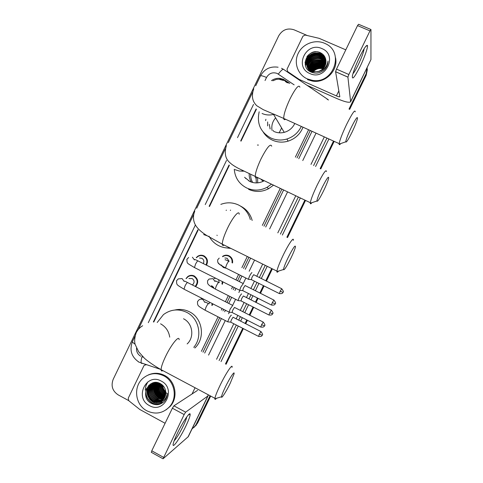 <?xml version="1.0" encoding="UTF-8"?>
<svg xmlns="http://www.w3.org/2000/svg" width="483" height="483" viewBox="0 0 483 483"><rect width="100%" height="100%" fill="white"/><g stroke="black" fill="none" stroke-linecap="round" stroke-linejoin="round"><path stroke-width="0.72" d="M222.983 256.467L222.542 256.407C224.625 254.994 226.805 254.795 229.093 255.821C231.84 257.409 232.987 259.806 232.522 263M225.706 268.143L223.442 267.504L220.683 264.841M222.874 281.837L222.434 284.258M212.852 303.867L212.206 305.413M186.003 278.552L187.863 276.475C189.91 275.129 192.035 274.96 194.257 275.974C198.344 279.017 198.803 282.573 195.627 286.63M196.237 257.656L197.758 256.25C199.769 255.012 201.834 254.885 203.965 255.857C207.497 258.182 208.33 261.285 206.47 265.167M202.987 352.173L219.632 317.784M222.965 310.895L223.695 309.386M227.01 302.539L229.896 296.58M233.235 289.685L234.261 287.554M237.57 280.72L240.172 275.352M243.51 268.451L248.908 257.294M263.978 226.171L281.843 189.258M297.015 157.911L310.279 130.501M283.485 80.444L279.687 79.466M287.246 82.78L285.296 81.452M201.381 351.334L218.02 316.957M221.353 310.074L222.083 308.565M225.392 301.718L228.278 295.759M231.611 288.87L232.643 286.739M235.952 279.911L238.548 274.543M241.886 267.642L247.284 256.491M262.341 225.38L280.194 188.479M295.361 157.144L308.619 129.746M256.413 109.236L241.011 141.169M229.359 165.331L209.513 206.476M198.102 230.143L153.811 321.986M213.673 287.717L211.415 285.809M201.067 299.122L201.646 298.162M193.768 276.27L194.281 275.986M204.218 256.274L204.52 256.171M225.621 268.137L225.132 267.667M222.621 256.721C224.571 255.386 226.624 255.199 228.773 256.165L229.413 255.99M289.788 83.408L283.436 79.297L279.917 78.355C276.844 78.077 274.024 78.832 271.452 80.631M272.823 80.782L276.439 79.363L280.279 79.152L283.787 80.087L288.448 83.046M367.237 67.499L366.132 73.772L349.016 109.073M128.611 400.564L118.051 394.81C112.418 390.964 110.8 385.796 113.197 379.3L278.751 35.76C282.404 29.723 287.506 27.742 294.069 29.813L307.327 35.543M210.051 395.734L196.231 424.237L195.06 426.157L192.059 428.886M333.512 141.066L320.151 168.621M304.876 200.137L286.884 237.244M271.712 268.536L265.765 280.804M263.422 285.64L259.836 293.042M257.427 298.005L255.422 302.147M253.074 306.983L249.204 314.976M246.789 319.945L245.086 323.459M242.738 328.307L225.476 363.916M367.297 68.948L366.15 74.563L349.348 109.218L366.15 74.563L367.297 68.948M210.685 396.066L197.571 423.108L193.725 427.624L196.907 423.676L210.371 395.897L196.907 423.676L196.231 424.237M333.838 141.217L320.477 168.772L333.838 141.217M305.202 200.288L287.21 237.401L305.202 200.288M272.038 268.693L266.091 280.967L272.038 268.693M263.748 285.797L260.156 293.199L263.748 285.797M257.753 298.162L255.742 302.31L257.753 298.162M253.394 307.146L249.524 315.139L253.394 307.146M247.109 320.108L245.406 323.622L247.109 320.108M243.058 328.476L225.79 364.085L243.058 328.476M256.123 108.898L240.715 140.855M229.075 164.987L209.145 206.313M197.825 229.793L153.371 321.968M204.677 353.055L221.335 318.653M224.667 311.764L225.398 310.255M228.719 303.402L231.599 297.443M234.937 290.543L235.97 288.411M239.284 281.577L241.88 276.204M245.225 269.303L250.623 258.139M265.698 227.004L283.575 190.073M298.754 158.72L312.024 131.298M367.315 69.763L366.168 75.354L349.68 109.369M334.164 141.368L320.803 168.923M305.522 200.439L287.53 237.558M272.358 268.856L266.411 281.124M264.068 285.96L260.476 293.362M258.073 298.325L256.062 302.467M253.714 307.309L249.844 315.296M247.429 320.271L245.726 323.785M243.378 328.633L226.11 364.248M197.571 423.108L194.407 427.044M359.624 57.054C363.614 49.018 366.18 45.118 367.322 45.354C368.487 46.09 364.677 57.109 360.095 66.479C354.607 77.304 352.035 80.474 352.373 75.976C353.387 71.43 355.802 65.12 359.624 57.054M352.922 73.748C354.226 72.353 356.001 69.365 358.241 64.788C361.707 57.441 363.669 52.079 364.14 48.711M299.255 80.033L298.989 79.284L287.626 71.562L287.017 69.19L302.956 36.165L305.244 35.054L319.136 38.338L345.798 49.846M306.965 85.268L336.899 98.562C344.711 101.895 349.294 102.957 350.628 101.756L347.917 77.135L335.588 71.738L339.821 96.703C339.495 97.005 338.354 96.739 336.397 95.906L299.279 79.441L299.569 80.238M350.628 101.756L370.938 59.608L370.968 29.523L369.972 30.888L357.529 25.605L358.555 24.265L370.829 29.463M335.588 71.738L336.482 69.105L348.847 74.509L369.972 30.888M348.847 74.509L347.917 77.135M336.482 69.105L357.529 25.605M307.297 78.886C297.782 74.75 293.555 62.796 298.204 53.341C302.714 43.826 315.007 39.075 324.516 43.253L325.246 43.591C345.007 51.965 333.463 84.567 312.247 80.323L307.297 78.886M324.703 69.395C326.906 66.98 328.017 64.185 328.035 61.009C326.973 67.113 323.483 70.663 317.566 71.659C323.429 70.011 326.206 66.219 325.898 60.297C325.391 56.891 323.622 54.398 320.597 52.816C308.245 46.513 298.554 66.986 311.052 72.052C316.027 74.056 320.573 73.168 324.703 69.395M321.926 48.602C338.275 54.947 325.56 81.216 309.875 73.543C293.682 67.125 306.24 41.097 321.926 48.602M325.916 60.393C325.047 57.501 323.296 55.436 320.658 54.199L320.344 54.066C309.174 49.012 300.74 67.059 311.982 71.351L313.702 71.895L319.607 71.315M325.898 60.272C325.059 57.308 323.29 55.195 320.597 53.927L320.283 53.788C309.096 48.735 300.655 66.799 311.915 71.098L313.63 71.641L317.566 71.659M325.977 60.924C325.029 58.292 323.338 56.414 320.905 55.285L320.591 55.153C313.636 51.941 305.159 59.119 307.049 66.105M325.965 60.792C325.035 58.099 323.326 56.173 320.845 55.014L320.531 54.881C309.398 49.846 300.994 67.825 312.199 72.106M326.007 61.468C324.999 59.089 323.381 57.386 321.147 56.36L320.833 56.227C314.131 53.154 305.86 59.741 307.254 66.6M326.001 61.329C325.011 58.89 323.369 57.145 321.086 56.094L320.772 55.956C314.01 52.852 305.685 59.584 307.2 66.473M326.013 62.005L321.074 57.29C314.626 54.362 306.578 60.351 307.496 67.077M326.013 61.872L324.069 59.047L321.014 57.024C314.499 54.06 306.397 60.2 307.43 66.962M325.983 62.548L321.31 58.346C315.109 55.557 307.303 60.961 307.762 67.542M325.989 62.416L321.249 58.087C314.988 55.261 307.122 60.81 307.689 67.427M326.949 65.465L326.852 65.127M325.916 63.098L321.545 59.391C315.58 56.746 308.039 61.595 308.057 67.994M325.94 62.959L321.485 59.131C315.465 56.451 307.852 61.438 307.979 67.886M325.826 63.653L321.781 60.429C314.644 58.751 310.177 61.419 308.389 68.435M325.85 63.515L321.72 60.17C314.493 58.497 310.026 61.214 308.305 68.326M326.822 66.014L326.641 65.652M325.699 64.209L322.01 61.456C315.218 59.765 310.798 62.235 308.752 68.858M326.828 65.881L326.653 65.519M325.729 64.07L321.956 61.196C315.073 59.512 310.641 62.029 308.655 68.755M325.53 64.77L322.239 62.47C315.791 60.78 311.426 63.05 309.144 69.268M325.578 64.631L322.185 62.216C315.647 60.526 311.269 62.844 309.042 69.166M325.325 65.338L322.469 63.478C316.353 61.8 312.06 63.865 309.579 69.661M325.379 65.193L322.409 63.225C316.214 61.546 311.897 63.659 309.47 69.564M325.077 65.911L322.692 64.474C316.914 62.826 312.706 64.68 310.056 70.041M325.144 65.766L322.632 64.227C316.776 62.567 312.543 64.474 309.935 69.944M324.781 66.497L322.916 65.459C317.476 63.847 313.37 65.495 310.581 70.397M324.86 66.352L322.855 65.211C317.337 63.593 313.201 65.29 310.448 70.313M324.425 67.095L323.133 66.437C317.705 64.831 313.612 66.479 310.847 71.387M324.522 66.944L323.079 66.195C317.566 64.577 313.443 66.28 310.708 71.303M323.996 67.705L323.35 67.409C318.617 65.905 314.771 67.119 311.813 71.055M324.111 67.548L323.296 67.167C318.472 65.646 314.584 66.914 311.644 70.977M323.483 68.332C319.142 66.95 315.496 67.952 312.549 71.339M312.41 71.52L311.843 72.39M323.622 68.175L323.513 68.127C319.058 66.678 315.333 67.723 312.356 71.273M312.223 71.448L311.885 71.967M313.358 71.575C316.093 68.821 319.311 67.91 323.006 68.84C319.148 67.843 315.87 68.743 313.177 71.532M313.014 71.719L312.586 72.257M335.552 57.773C338.354 70.464 325.397 83.505 312.477 81.096L307.544 79.665M323.199 65.525L322.855 65.217M322.813 65.422C318.49 64.523 314.795 65.549 311.728 68.495M310.847 69.486L309.712 71.236M322.976 64.553L322.632 64.227M322.662 64.462C318.267 63.527 314.518 64.565 311.402 67.584M310.539 68.574L309.422 70.313M322.511 63.496C318.043 62.518 314.234 63.575 311.082 66.666M310.231 67.644L309.12 69.377M308.951 69.733L308.649 70.415M322.167 55.787C316.878 53.945 312.29 55.014 308.408 58.986M307.659 59.922L306.657 61.589M306.494 61.927L305.51 65.646M321.932 54.718C316.588 52.864 311.964 53.951 308.063 57.978M307.327 58.914L305.22 64.39M305.075 62.609C307.864 54.501 313.419 51.554 321.726 53.77L321.696 53.637C313.509 51.415 307.973 54.283 305.081 62.241M324.491 66.986C319.511 65.314 315.206 66.334 311.577 70.047M310.889 70.904L310.364 71.695M324.413 66.032L324.419 66.08C319.354 64.311 314.97 65.332 311.263 69.147M310.587 69.993L309.76 71.333M324.196 65.048L324.208 65.108C319.094 63.327 314.675 64.366 310.949 68.23M310.285 69.075L309.361 70.615M323.99 64.124C318.828 62.331 314.379 63.394 310.635 67.312M309.977 68.151L309.066 69.685M308.915 69.999L308.691 70.53M322.197 55.919C316.631 54.024 311.909 55.255 308.027 59.614M307.442 60.423L306.608 61.896M306.476 62.192L305.552 65.773M321.962 54.851C316.347 52.937 311.589 54.193 307.689 58.612M307.11 59.415L305.256 64.577M315.773 51.772C312.06 52.188 309.114 53.824 306.922 56.674M351.34 127.319C347.929 134.522 346.07 139.352 345.75 141.809C346.148 142.998 348.231 139.835 351.986 132.306C354.914 126.166 356.75 121.577 357.486 118.546C357.686 115.878 355.633 118.8 351.34 127.319M340.726 143.572C339.706 144.858 339.175 145.045 339.138 144.133L339.163 143.638C339.839 139.877 342.338 133.441 346.655 124.324C352.173 113.354 355.035 109.194 355.24 111.845M273.318 131.159L273.197 130.301M270.166 128.955L269.248 124.336M272.05 130.416C271.265 125.725 272.448 121.541 275.606 117.852M265.608 120.635L265.904 119.283M301.307 126.425C298.265 132.656 293.453 136.858 286.872 139.019C281.329 140.631 275.986 140.293 270.83 137.999C260.5 132.233 256.618 123.497 259.178 111.796M303.016 127.198C300.203 134.123 295.252 138.772 288.158 141.139C282.694 142.727 277.429 142.388 272.352 140.124C268.602 138.367 265.608 135.759 263.356 132.318M273.976 131.479C277.26 132.946 280.677 133.236 284.239 132.354C289.082 130.971 292.601 128.007 294.793 123.461M269.985 128.448L270.009 128.81M267.636 125.918L267.648 121.921M322.022 187.754C318.889 194.359 317.174 198.779 316.89 201.013C317.349 202.226 319.601 198.797 323.634 190.731C326.321 185.116 327.999 180.944 328.669 178.203C328.838 175.492 326.623 178.674 322.022 187.754M311.933 202.655C310.859 203.983 310.309 204.164 310.291 203.204L310.321 202.709C310.937 199.292 313.232 193.417 317.192 185.08C323.121 173.355 326.212 168.845 326.478 171.55M244.555 177.279L249.832 181.475C254.257 183.449 258.707 183.383 263.181 181.282L264.014 180.835M252.712 182.496C251.22 180.05 250.55 177.388 250.701 174.502M249.451 181.288L249.18 180.956M251.317 182.085C249.765 179.543 249.059 176.778 249.198 173.777M242.152 171.254L242.212 170.354M271.343 184.301L267.027 187.338C260.265 190.779 253.484 190.996 246.692 187.972C239.163 184.041 235.016 177.81 234.255 169.298M257.427 145.045L258.423 145.075M273.378 185.261L268.608 188.714C261.949 192.107 255.272 192.312 248.582 189.336M248.461 180.382L248.648 180.847M245.732 178.595L245.491 178.028M288.158 257.572C285.308 263.543 283.756 267.528 283.503 269.514C284.046 270.697 286.51 266.936 290.887 258.23C293.32 253.164 294.835 249.415 295.439 246.988C295.542 244.295 293.115 247.821 288.158 257.572M278.576 271.072C277.465 272.412 276.904 272.587 276.898 271.597L276.94 271.114C277.496 268.071 279.572 262.788 283.165 255.259C288.508 244.15 294.032 236.139 293.32 240.359M217.151 235.553L216.976 235.155M226.08 210.353L226.473 210.165M229.938 247.942C226.02 248.184 222.301 247.447 218.793 245.732C214.524 243.577 211.27 240.383 209.012 236.145M220.828 204.375C226.811 202.123 232.691 202.323 238.481 204.973C244.549 208.046 248.497 212.912 250.327 219.572M240.492 206.078C246.469 209.109 250.363 213.903 252.168 220.459M230.946 248.437L225.211 247.749M230.385 210.467L230.572 210.075M225.422 386.901C223.031 391.894 221.727 395.185 221.522 396.772C221.214 399.399 226.249 391.538 230.21 383.297L234.001 374.071C235.118 369.857 229.872 377.64 225.422 386.901M216.493 398.276C215.388 399.568 214.85 399.731 214.869 398.765L214.917 398.318C215.382 395.885 217.115 391.532 220.121 385.265C225.947 373.136 232.975 362.715 232.057 367.358M157.204 322.511L163.459 314.602C170.716 309.301 178.438 308.534 186.631 312.314C199.117 318.255 202.938 336.79 193.755 347.349M174.834 310.014C179.875 308.86 184.741 309.452 189.421 311.783C202.425 317.917 205.637 337.702 195.162 347.73L194.933 347.965M187.138 343.896L187.247 343.854C194.709 336.995 192.614 323.073 183.516 318.768M199.509 258.031L201.888 258.302C203.886 259.625 204.351 261.381 203.289 263.573M196.527 257.693L197.789 256.57C199.678 255.41 201.622 255.284 203.621 256.195C206.929 258.375 207.714 261.285 205.975 264.919M243.341 283.515L240.872 286.987L239.677 290.277L240.015 290.361M273.795 300.028L245.092 285.544L243.396 288.152L242.72 290.621M188.944 278.54L192.125 278.522C194.528 280.382 194.709 282.452 192.669 284.735L191.95 284.765M186.281 278.552L187.899 276.813C189.819 275.539 191.817 275.382 193.9 276.336C197.764 279.222 198.175 282.573 195.138 286.383M232.782 305.395L230.24 308.951L229.081 312.127L229.419 312.217M263.12 322.034L234.503 307.411L232.77 310.092L232.118 312.483M224.867 257.976L227.125 258.278L229.135 261.315M251.939 272.69L251.848 272.593C250.399 274.175 249.246 276.415 248.401 279.301L248.715 279.385M225.036 267.654L223.472 267.129L221.033 264.889M281.643 288.695L253.66 274.682L252.041 277.182L251.353 279.627M228.773 256.165C231.297 257.614 232.383 259.812 232.021 262.746M214.078 278.625L215.69 278.226M241.651 293.99L241.548 293.863C240.069 295.511 238.916 297.751 238.083 300.571L238.397 300.655M213.685 287.361L211.735 285.785M271.259 310.116L243.354 295.97L241.693 298.536L241.029 300.909M218.576 279.675L219.234 282.646M222.313 281.553L221.951 284.01M231.381 315.266L231.254 315.115C229.757 316.83 228.598 319.064 227.777 321.823L228.085 321.901M201.357 299.122L201.9 298.295M260.88 331.507L233.054 317.228L231.363 319.867L230.723 322.167M209.489 302.153L209.121 303.837M212.357 303.614L211.735 305.171M177.563 432.907C182.58 422.438 189.523 412.041 190.103 413.961C190.447 415.386 188.992 419.51 185.738 426.332C179.827 438.733 171.453 450.41 173.331 443.364C173.946 440.973 175.359 437.489 177.563 432.907M174.115 440.876C176.543 438.304 179.585 433.36 183.238 426.036C185.291 421.762 186.462 418.725 186.752 416.932M165.089 423.277L139.841 409.512L128.774 400.709L128.218 398.252L143.874 365.818L144.32 365.22L146.252 364.78M208.125 394.702L207.877 395.994L185.647 412.168L184.15 414.565L172.383 408.207L173.91 405.835L197.571 390.373M208.149 395.692L188.298 436.644L163.067 458.784L184.15 414.565M151.384 452.342L151.771 450.808L172.383 408.207M146.886 410.828C135.294 404.995 132.976 387.004 142.66 378.569C149.078 373.148 156.124 372.236 163.791 375.834C174.78 381.25 177.841 397.944 169.412 406.885C162.813 413.448 155.303 414.764 146.886 410.828M148.269 374.971C153.727 372.562 159.173 372.725 164.6 375.454C175.546 380.845 178.595 397.473 170.197 406.384L165.977 409.922M164.033 401.633L164.196 401.451C166.23 399.175 167.275 396.471 167.323 393.343C166.369 399.187 163.127 402.254 157.609 402.538L163.218 399.676C165.24 397.394 166.074 394.696 165.723 391.574C165.246 388.139 163.562 385.543 160.652 383.78C148.812 376.71 139.201 397.002 151.034 403.178C155.737 405.623 160.066 405.11 164.033 401.633M161.256 381.087C176.826 388.664 164.347 414.456 149.416 405.581C133.99 397.938 146.325 372.375 161.256 381.087M153.437 383.351L151.65 384.716C147.146 390.771 147.798 396.09 153.594 400.673C156.257 402.098 158.973 402.194 161.745 400.962M153.304 383.405L151.384 384.842C146.88 390.91 147.526 396.235 153.328 400.824C156.057 402.273 158.816 402.351 161.618 401.047M153.986 383.152L152.694 384.202C148.221 390.228 148.867 395.523 154.638 400.081C157.066 401.403 159.595 401.578 162.222 400.606M153.848 383.2L152.435 384.329C147.955 390.367 148.601 395.662 154.379 400.232C156.866 401.578 159.438 401.729 162.101 400.697M154.548 382.995L153.733 383.695C149.277 389.69 149.923 394.961 155.671 399.495C157.875 400.709 160.211 400.95 162.674 400.214M154.403 383.031L153.473 383.822C149.018 389.823 149.664 395.1 155.411 399.64C157.675 400.884 160.06 401.107 162.56 400.316M155.115 382.868L154.765 383.188C150.328 389.159 150.974 394.4 156.691 398.916L159.788 399.972L163.103 399.791M154.971 382.892L154.506 383.315C150.068 389.292 150.714 394.539 156.438 399.061C158.484 400.196 160.67 400.473 163 399.9M155.701 382.771C151.378 388.712 152.048 393.905 157.706 398.342L163.514 399.338M155.55 382.796L155.532 382.814C151.113 388.767 151.753 393.989 157.452 398.487L163.417 399.453M156.293 382.717C152.459 388.598 153.268 393.615 158.708 397.775L163.9 398.849M156.142 382.729C152.193 388.628 152.96 393.687 158.46 397.914L163.803 398.976M156.903 382.699C153.552 388.483 154.482 393.319 159.704 397.207L164.262 398.324M156.752 382.699C153.274 388.513 154.18 393.391 159.456 397.352L164.172 398.463M157.524 382.723C154.645 388.374 155.695 393.017 160.688 396.652L164.594 397.763M166.001 397.696L166.4 397.636M157.367 382.717C154.367 388.404 155.393 393.096 160.447 396.791L164.516 397.907M165.935 397.811L166.303 397.75M158.164 382.796C155.743 388.278 156.909 392.715 161.666 396.096L164.902 397.147M158.001 382.771C155.466 388.302 156.607 392.788 161.425 396.235L164.83 397.304M166.218 397.328L166.665 397.28M158.804 382.953C156.86 388.223 158.14 392.425 162.632 395.547L165.18 396.489M158.641 382.904C156.577 388.235 157.826 392.492 162.391 395.686L165.114 396.658M159.462 383.2C158.001 388.205 159.378 392.142 163.592 395.003L165.415 395.77M159.293 383.128C157.712 388.205 159.064 392.208 163.351 395.142L165.361 395.957M160.163 383.514C159.161 388.211 160.622 391.858 164.54 394.466L165.615 394.973M159.982 383.43C158.871 388.205 160.308 391.93 164.305 394.599L165.566 395.179M160.911 383.931C160.356 388.26 161.883 391.592 165.482 393.935L165.754 394.08M160.718 383.816C160.054 388.241 161.564 391.659 165.246 394.068L165.723 394.315M157.21 382.572C154.584 382.621 152.38 383.508 150.587 385.235C146.065 391.321 146.717 396.664 152.543 401.27C155.448 402.798 158.352 402.804 161.244 401.288M158.376 382.826C155.206 382.427 152.525 383.279 150.322 385.362C145.794 391.453 146.446 396.809 152.278 401.421L157.609 402.538M155.46 382.464L153.564 383.279M155.677 382.464L153.431 383.333M155.164 382.482L154.608 382.771M155.182 382.476L154.107 383.073M154.349 382.898L153.974 383.122M155.025 382.645L154.663 382.904M154.886 382.693L154.524 382.941M155.441 382.524L155.091 382.796M161.727 384.486C161.582 388.06 162.946 390.91 165.814 393.035M161.515 384.329C161.274 388.139 162.705 391.133 165.808 393.313M162.662 385.289C162.849 387.825 163.876 389.974 165.741 391.743M162.415 385.054C162.523 387.867 163.646 390.216 165.778 392.099M167.323 393.585C164.129 391.81 162.258 389.069 161.702 385.356M157.355 384.607C156.806 390.077 158.853 394.164 163.496 396.863M156.377 385.048C155.81 390.59 157.875 394.72 162.584 397.437M155.393 385.488C154.801 391.109 156.89 395.281 161.666 398.016M154.403 385.941C153.781 391.628 155.894 395.849 160.736 398.602M150.231 384.154L148.492 387.789M148.257 388.737C147.466 394.865 149.706 399.356 154.971 402.212M146.252 389.183C143.578 398.046 153.123 407.41 161.376 403.559M158.539 383.556C157.772 389.437 159.921 393.73 164.993 396.452M157.905 382.759L157.784 383.152M157.579 383.997C156.782 389.944 158.955 394.279 164.087 397.014M156.607 384.444C155.786 390.451 157.971 394.834 163.176 397.581M155.623 384.891C154.777 390.97 156.987 395.396 162.252 398.161M154.638 385.343C153.763 391.496 155.991 395.957 161.322 398.741M150.394 384.045L148.734 387.366M148.504 388.157L148.861 395.281M150.279 398.083L155.55 402.327M156.263 402.58L163.139 402.417M148.885 385.235C146.983 388.561 146.578 391.991 147.683 395.517M149.41 398.934C152.948 403.311 157.319 404.621 162.536 402.858M146.609 388.368C143.222 397.412 153.051 407.525 161.588 403.444M280.973 79.647L281.299 79.303M294.147 84.857L277.139 73.416C272.599 71.931 269.061 73.283 266.519 77.467L265.034 80.546M278.105 67.222C270.245 66.105 264.358 69.003 260.458 75.916C260.983 75.433 263.006 75.946 266.519 77.467M142.044 363.548L141.29 363.18C140.879 362.033 141.108 359.889 141.966 356.75L143.318 357.185M328.917 138.977L315.58 166.502M300.323 197.982L282.356 235.058M267.208 266.314L261.267 278.57M258.93 283.4L255.344 290.79M252.941 295.753L250.937 299.889M248.594 304.725L244.724 312.706M242.315 317.675L240.619 321.177M238.27 326.025L221.033 361.598M366.132 73.772L366.168 75.354M327.154 99.335L328.549 99.957M278.329 74.08C281.227 70.216 283.074 68.719 283.877 69.582L327.492 99.208M281.523 68.278L283.388 69.268M138.923 362.129L138.186 361.658M324.316 136.888L310.998 164.383M295.759 195.832L277.822 232.86M262.692 264.086L256.763 276.33M254.426 281.154L250.846 288.544M248.443 293.495L246.445 297.631M244.102 302.455L240.238 310.43M237.835 315.393L236.139 318.895M233.796 323.737L216.577 359.274M219.107 360.59L236.338 325.035M238.687 320.193L240.383 316.691M242.786 311.722L246.656 303.747M248.999 298.911L251.003 294.775M253.4 289.818L256.986 282.428M259.323 277.604L265.258 265.354M280.4 234.11L298.355 197.052M313.6 165.591L326.931 138.078M253.533 104.406L237.503 137.649M226.515 160.453L205.233 204.587M195.289 225.205L148.299 322.68M136.544 348.165C136.339 351.739 137.733 354.425 140.722 356.225M208.565 355.09L225.241 320.652M228.58 313.757L229.262 312.344M232.685 305.28L235.523 299.418M238.862 292.517L239.84 290.494M243.269 283.424L245.811 278.166M249.162 271.253L254.565 260.083M269.659 228.918L287.554 191.956M302.756 160.567L316.045 133.127M160.573 369.386L138.917 362.093C131.442 356.967 129.293 350.097 132.475 341.475C132.306 342.024 133.187 342.93 135.113 344.198M285.568 81.084L285.224 80.293M350.676 101.406L370.938 59.608M336.397 95.906L338.849 90.846M287.626 71.562L287.934 72.341M299.895 87.194C298.838 84.205 295.548 88.099 290.011 98.876C285.815 107.896 283.714 114.411 283.708 118.42C283.847 119.748 284.457 120.026 285.531 119.247M279.15 132.813L281.631 127.971M262.058 113.475C265.728 115.105 269.562 115.413 273.553 114.411L274.205 114.223M271.712 146.198C270.558 143.113 267.002 147.327 261.043 158.841C257.185 167.094 255.247 173.041 255.229 176.687C255.356 178.064 255.978 178.36 257.095 177.569M257.693 182.852L257.596 177.804M256.322 182.918L256.068 178.004M234.955 169.648L239.278 171.012L243.843 171.169M239.212 214.198C239.163 209.676 232.806 217.139 227.578 228.115C224.076 235.565 222.313 240.914 222.283 244.169C222.379 245.557 223.001 245.865 224.142 245.086M203.645 234.551L207.201 235.825M179.127 339.712C179.284 334.743 171.284 344.464 165.591 356.454C162.65 362.655 161.147 367.056 161.093 369.67C161.141 370.98 161.72 371.288 162.825 370.594M169.732 337.14C168.778 331.133 165.729 326.695 160.573 323.815M272.279 302.63L275.201 303.825L275.364 303.475C275.998 303.415 275.521 302.286 273.933 300.094L272.279 302.63L271.476 305.051M192.397 257.222L194.432 259.957M243.07 283.473L198.247 261.055C197.861 260.446 196.943 261.508 195.506 264.249L194.468 267.57L194.866 267.769M261.563 324.721L264.515 325.85L264.672 325.5C265.306 325.439 264.835 324.31 263.259 322.107L261.563 324.721L260.784 327.063M232.51 305.322L187.833 282.676C187.434 282.078 186.492 283.177 185.019 285.972L184.011 289.19C176.102 284.36 176.706 285.085 176.555 280.732L178.257 278.896L182.097 278.576L184.132 281.402M229.081 312.127L184.403 289.389M280.2 291.189L283.02 292.39L283.177 292.04C283.793 292.004 283.322 290.905 281.77 288.756L280.2 291.189L279.391 293.592M229.051 261.273L228.984 261.237C228.435 261.43 227.614 262.625 226.527 264.835L225.519 267.896L225.833 268.053M219.765 264.521L218.008 262.631M269.768 312.688L272.617 313.823L272.774 313.473C273.39 313.437 272.925 312.338 271.386 310.177L269.768 312.688L268.983 315.013M218.853 282.452L218.751 282.404C218.171 282.658 217.338 283.889 216.245 286.093L215.267 289.051C211.035 286.727 208.795 285.242 208.547 284.596C207.684 284.01 207.376 282.712 207.624 280.695L209.024 279.065L212.955 278.637L214.983 281.48M238.083 300.571L215.581 289.208M259.347 334.158L262.227 335.232L262.384 334.882C263 334.846 262.541 333.741 261.007 331.573L259.347 334.158L258.586 336.416M208.668 303.608L208.529 303.541C207.919 303.861 207.068 305.123 205.981 307.327L205.034 310.189C197.239 305.534 197.553 305.793 197.511 301.621L198.851 300.003C200.095 299.031 201.429 298.868 202.866 299.514L204.889 302.424M227.777 321.823L205.341 310.346M187.984 437.037L207.877 395.994M151.771 450.808L163.459 457.286M192.029 394.025L194.909 388.078M173.91 405.835L185.647 412.168M145.196 390.101L145.932 385.784L147.816 381.878M197.758 256.25L198.229 256.304M187.863 276.475L188.412 276.481M280.279 79.152L279.917 78.355M195.06 426.157L196.406 425.01M260.458 75.916L255.73 85.726M252.603 92.223L228.32 142.606M225.277 148.915L196.696 208.221M193.665 214.506L138.204 329.581M134.962 336.307L132.475 341.475M365.492 46.73L367.322 45.354M335.582 71.701L347.911 77.099M312.247 80.323L312.477 81.096M345.75 141.809L339.138 144.133M253.762 88.8C250.448 98.194 254.028 103.127 256.902 105.819L263.289 109.683L283.708 118.42L339.163 143.638M286.872 139.019L288.158 141.139M284.239 132.354L273.553 114.411L274.127 114.193M316.89 201.013L310.291 203.204M226.388 145.588C224.124 153.31 225.398 159.1 230.21 162.958C231.671 164.413 234.436 166.237 238.493 168.434L310.321 202.709M267.027 187.338L268.608 188.714M263.181 181.282L261.194 179.507M283.503 269.514L276.898 271.597M194.77 211.204C191.811 218.346 194.558 224.335 196.835 227.07C198.797 229.703 202.033 232.486 206.555 235.408L222.283 244.169L276.94 271.114M142.654 325.747C139.798 327.462 137.637 329.817 136.17 332.799C134.564 337.683 134.244 341.602 135.204 344.542L138.639 351.757L144.453 358.247C146.313 360.113 153.944 365.746 161.093 369.67L214.917 398.318M221.522 396.772L214.869 398.765M194.776 347.887L195.162 347.73M194.486 259.6C194.389 259.208 195.512 259.625 197.849 260.856M239.677 290.277L194.468 267.57C186.251 262.601 187.217 263.887 186.885 259.311L188.666 257.475M275.225 303.813L275.038 304.133C275.099 303.735 275.093 305.654 271.337 304.984L242.526 290.524M242.526 290.567L239.677 290.331M184.18 281.221C184.174 280.865 185.261 281.287 187.44 282.483M264.539 325.832L264.352 326.158C264.406 325.759 264.4 327.679 260.645 326.997L231.925 312.386M231.925 312.429L229.081 312.187M225.126 259.902C224.861 259.437 226.08 259.902 228.797 261.303M248.401 279.301L225.519 267.896C221.292 265.632 219.077 264.249 218.871 263.748C217.857 263.06 217.477 261.726 217.742 259.745L219.222 258.097M283.038 292.378L282.863 292.68C282.917 292.3 282.917 294.159 279.259 293.525L251.172 279.536M251.172 279.572L248.401 279.361M215.032 281.052C214.923 280.659 216.106 281.13 218.588 282.464M272.635 313.811L272.454 314.119C272.503 313.727 272.545 315.586 268.856 314.952L240.854 300.818M240.854 300.855L238.083 300.625M204.937 302.177C204.919 301.827 206.066 302.304 208.39 303.602M262.245 335.214L262.064 335.528C262.112 335.136 262.142 336.995 258.459 336.349L230.542 322.076M230.542 322.113L227.777 321.877M188.038 415.277L190.103 413.961M151.233 452.263L162.91 458.735M145.516 364.762L145.824 364.641M169.412 406.885L170.197 406.384"/></g></svg>
